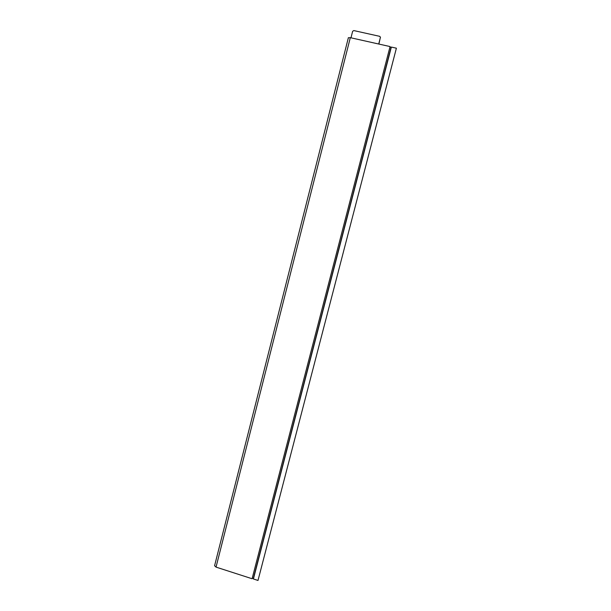 <?xml version="1.0" encoding="UTF-8"?>
<svg xmlns="http://www.w3.org/2000/svg" width="611" height="611" viewBox="0 0 611 611"><rect width="100%" height="100%" fill="white"/><g stroke="black" fill="none" stroke-linecap="round" stroke-linejoin="round"><path stroke-width="0.92" d="M378.721 44.023L380.432 37.309L379.721 36.339L353.792 30.573L352.631 31.321L350.981 37.813M378.889 44.061L380.432 37.149M389.986 46.543L350.317 37.668L216.042 567.115L252.091 578.739L390.032 46.703L252.091 578.739M216.042 567.115L214.621 565.71M348.392 37.752L350.317 37.668M396.394 48.193L258.002 580.45L253.42 578.976L391.353 47.07L396.394 48.193L258.002 580.45M253.519 578.594L252.328 578.113M253.351 578.449L391.086 47.253L389.955 47.001M214.56 565.832L348.385 37.668"/></g></svg>
